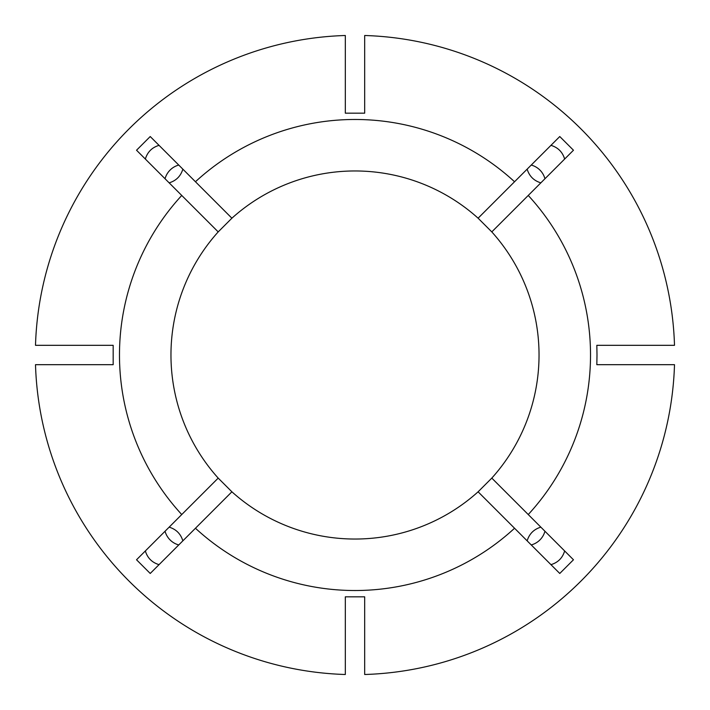 <?xml version="1.0" encoding="UTF-8"?>
<svg xmlns="http://www.w3.org/2000/svg" width="710" height="710" viewBox="0 0 710 710"><rect width="100%" height="100%" fill="white"/><g stroke="black" fill="none" stroke-linecap="round" stroke-linejoin="round"><path stroke-width="1.06" d="M540.842 182.852C533.84 180.713 529.278 176.151 527.148 169.157M527.148 540.842C529.287 533.84 533.849 529.278 540.842 527.148M169.157 527.148C176.16 529.287 180.722 533.849 182.852 540.842M182.852 169.157C180.713 176.16 176.151 180.722 169.157 182.852M491.799 478.105A184.032 184.032 0 0 0 491.799 231.895L573.467 150.227L559.773 136.533L514.546 181.751A235.516 235.516 0 0 0 195.454 181.751L231.895 218.201L218.201 231.895A184.032 184.032 0 0 0 218.201 478.105L231.895 491.799A184.032 184.032 0 0 0 478.105 491.799L491.799 478.105L528.249 514.546A235.516 235.516 0 0 0 528.249 195.454M597.003 355L596.826 345.317L674.5 345.317A319.651 319.651 0 0 0 364.683 35.5L364.683 113.174L345.317 113.174L345.317 35.5A319.651 319.651 0 0 0 35.5 345.317L113.174 345.317L113.174 364.683L35.5 364.683A319.651 319.651 0 0 0 345.317 674.5L345.317 596.826L364.683 596.826L364.683 674.5A319.651 319.651 0 0 0 674.5 364.683L596.826 364.683L597.003 355M195.454 181.751L150.227 136.533L136.533 150.227L181.751 195.454A235.516 235.516 0 0 0 181.751 514.546L218.201 478.105M571.222 152.472L573.467 150.227M550.951 145.346C557.98 147.458 562.551 152.029 564.654 159.049M557.528 138.778L559.773 136.533M528.249 514.546L573.467 559.773L559.773 573.467L478.105 491.799M564.654 550.951C562.542 557.98 557.971 562.551 550.951 564.654M514.546 528.249A235.516 235.516 0 0 1 195.454 528.249L150.227 573.467L136.533 559.773L181.751 514.546M159.049 564.654C152.02 562.542 147.449 557.971 145.346 550.951M145.346 159.049C147.458 152.02 152.029 147.449 159.049 145.346M491.799 231.895L478.105 218.201A184.032 184.032 0 0 0 231.895 218.201M195.454 528.249L231.895 491.799M181.751 195.454L218.201 231.895M478.105 218.201L514.546 181.751M165.057 531.24A19.374 19.374 0 0 0 169.628 539.467L170.533 540.372A19.374 19.374 0 0 0 178.76 544.943M531.24 544.943A19.374 19.374 0 0 0 539.467 540.372L540.372 539.467A19.374 19.374 0 0 0 544.943 531.24M178.76 165.057A19.374 19.374 0 0 0 170.533 169.628L169.628 170.533A19.374 19.374 0 0 0 165.057 178.76M544.943 178.76A19.374 19.374 0 0 0 540.372 170.533L539.467 169.628A19.374 19.374 0 0 0 531.24 165.057"/></g></svg>
